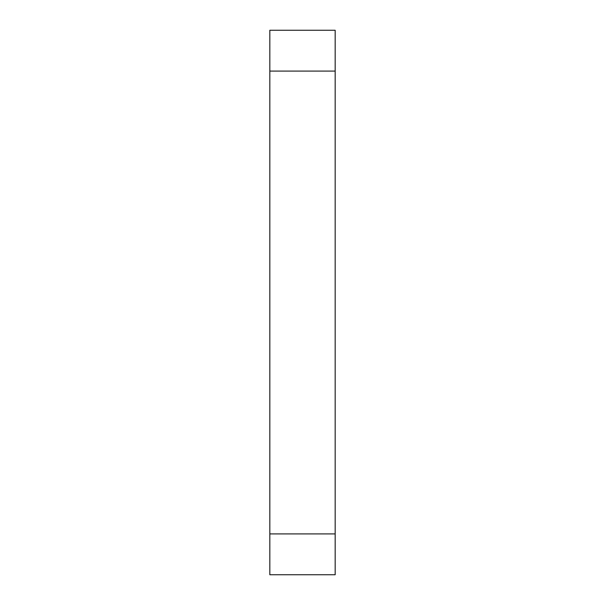 <?xml version="1.0" encoding="UTF-8"?>
<svg xmlns="http://www.w3.org/2000/svg" width="605" height="605" viewBox="0 0 605 605"><rect width="100%" height="100%" fill="white"/><g stroke="black" fill="none" stroke-linecap="round" stroke-linejoin="round"><path stroke-width="0.91" d="M269.83 574.75L269.83 30.25L335.17 30.25L335.17 574.75L269.83 574.75L335.17 574.75L335.17 71.087L269.83 71.087L269.83 533.913L335.17 533.913L269.83 533.913L269.83 574.75M335.17 71.087L335.17 30.25L269.83 30.25L269.83 71.087L335.17 71.087"/></g></svg>
